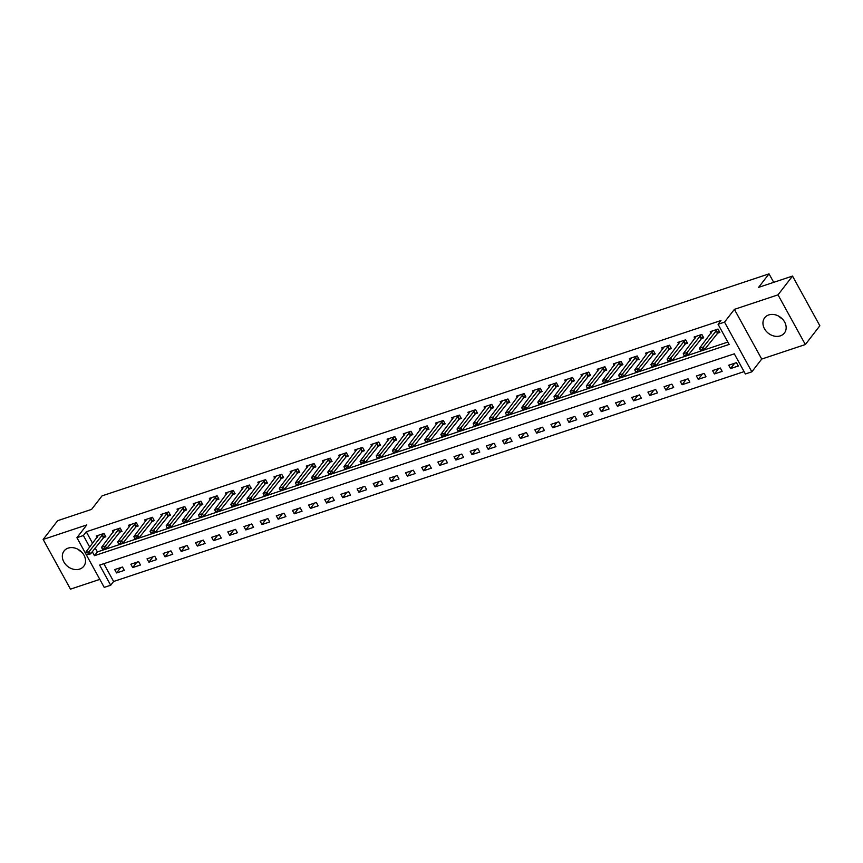 <?xml version="1.0" encoding="UTF-8"?>
<svg xmlns="http://www.w3.org/2000/svg" width="863" height="863" viewBox="0 0 863 863"><rect width="100%" height="100%" fill="white"/><g stroke="black" fill="none" stroke-linecap="round" stroke-linejoin="round"><path stroke-width="1.29" d="M79.698 569.073A12.46 10.032 -142.3 0 0 83.797 566.214A12.46 10.032 -142.3 0 0 82.298 552.773A12.46 10.032 -142.3 0 0 68.177 548.113A12.46 10.032 -142.3 0 0 64.078 550.972A12.46 10.032 -142.3 0 0 65.577 564.413A12.46 10.032 -142.3 0 0 79.698 569.073M780.314 335.869A12.46 10.032 -142.3 0 0 784.413 333.021A12.46 10.032 -142.3 0 0 782.914 319.569A12.46 10.032 -142.3 0 0 768.793 314.919A12.46 10.032 -142.3 0 0 764.694 317.778A12.46 10.032 -142.3 0 0 766.193 331.219A12.46 10.032 -142.3 0 0 780.314 335.869M103.819 563.69L113.603 581.479L110.701 585.233L104.229 587.39L76.915 537.692L83.377 535.535L89.73 547.11M773.701 282.341L769.041 273.851L102.039 495.869L91.586 509.386L57.659 520.68L43.15 539.451L70.475 589.149L99.828 579.375M769.041 273.851L758.599 287.368L792.525 276.074L819.85 325.772L805.341 344.542L778.016 294.844L734.391 309.364L724.532 322.126L751.846 371.824L745.384 373.981L734.305 353.83L99.623 565.092L110.701 585.233M734.391 309.364L761.716 359.062L805.341 344.542M761.716 359.062L751.846 371.824M113.603 581.479L744.089 371.619M778.847 316.236A12.46 10.032 -142.3 0 0 782.331 318.932M792.525 276.074L778.016 294.844M736.473 362.643L728.717 365.222L730.562 368.577L738.318 365.998L736.473 362.643M720.314 368.016L712.558 370.594L714.402 373.959L722.158 371.37L720.314 368.016M704.154 373.399L696.398 375.977L698.243 379.332L705.999 376.753L704.154 373.399M687.994 378.771L680.238 381.36L682.083 384.715L689.839 382.136L687.994 378.771M671.835 384.154L664.079 386.732L665.934 390.087L673.69 387.509L671.835 384.154M655.686 389.526L647.93 392.115L649.774 395.47L657.53 392.892L655.686 389.526M639.526 394.909L631.77 397.487L633.615 400.842L641.371 398.264L639.526 394.909M623.366 400.281L615.61 402.87L617.455 406.225L625.211 403.647L623.366 400.281M607.207 405.664L599.451 408.242L601.295 411.608L609.051 409.019L607.207 405.664M591.047 411.047L583.291 413.625L585.136 416.98L592.892 414.402L591.047 411.047M574.887 416.419L567.131 418.997L568.976 422.363L576.732 419.774L574.887 416.419M558.728 421.802L550.972 424.38L552.827 427.735L560.583 425.157L558.728 421.802M542.579 427.174L534.823 429.763L536.667 433.118L544.424 430.54L542.579 427.174M526.419 432.557L518.663 435.135L520.508 438.49L528.264 435.912L526.419 432.557M510.26 437.929L502.503 440.518L504.348 443.873L512.104 441.295L510.26 437.929M494.1 443.312L486.344 445.891L488.188 449.256L495.945 446.667L494.1 443.312M477.94 448.684L470.184 451.273L472.029 454.628L479.785 452.05L477.94 448.684M461.781 454.067L454.024 456.646L455.869 460.011L463.625 457.422L461.781 454.067M445.621 459.45L437.865 462.029L439.72 465.384L447.476 462.805L445.621 459.45M429.472 464.823L421.716 467.401L423.56 470.767L431.317 468.178L429.472 464.823M413.312 470.206L405.556 472.784L407.401 476.139L415.157 473.56L413.312 470.206M397.153 475.578L389.396 478.167L391.241 481.522L398.997 478.943L397.153 475.578M380.993 480.961L373.237 483.539L375.081 486.894L382.838 484.316L380.993 480.961M364.833 486.333L357.077 488.922L358.922 492.277L366.678 489.699L364.833 486.333M348.674 491.716L340.917 494.294L342.762 497.66L350.518 495.071L348.674 491.716M332.514 497.099L324.768 499.677L326.613 503.032L334.369 500.454L332.514 497.099M316.365 502.471L308.609 505.049L310.453 508.415L318.21 505.826L316.365 502.471M300.205 507.854L292.449 510.432L294.294 513.787L302.05 511.209L300.205 507.854M284.046 513.226L276.289 515.815L278.134 519.17L285.89 516.581L284.046 513.226M267.886 518.609L260.13 521.187L261.974 524.542L269.731 521.964L267.886 518.609M251.726 523.981L243.97 526.57L245.815 529.925L253.571 527.347L251.726 523.981M235.567 529.364L227.81 531.942L229.666 535.297L237.411 532.719L235.567 529.364M219.407 534.736L211.662 537.325L213.506 540.68L221.262 538.102L219.407 534.736M203.258 540.119L195.502 542.698L197.347 546.063L205.103 543.474L203.258 540.119M187.098 545.502L179.342 548.081L181.187 551.435L188.943 548.857L187.098 545.502M170.939 550.874L163.183 553.453L165.027 556.818L172.783 554.229L170.939 550.874M154.779 556.257L147.023 558.836L148.868 562.191L156.624 559.612L154.779 556.257M138.619 561.63L130.863 564.219L132.708 567.574L140.464 564.995L138.619 561.63M122.46 567.013L114.703 569.591L116.559 572.946L124.315 570.367L122.46 567.013M92.265 551.705L94.455 555.686L729.138 344.434L718.07 324.283L720.961 320.529L86.278 531.781L92.632 543.356M95.167 547.951L97.357 551.932L727.843 342.072M717.077 333.345L719.861 332.417L718.005 329.062L710.26 331.64L711.112 333.204M700.918 338.717L703.701 337.8L701.856 334.434L694.1 337.023L694.952 338.576M684.769 344.1L687.541 343.172L685.697 339.817L677.94 342.395L678.793 343.959M668.609 349.472L671.382 348.555L669.537 345.189L661.781 347.778L662.633 349.332M652.45 354.855L655.222 353.927L653.377 350.572L645.621 353.15L646.484 354.715M636.29 360.227L639.062 359.31L637.218 355.944L629.461 358.533L630.324 360.087M620.13 365.61L622.913 364.682L621.058 361.327L613.302 363.906L614.165 365.47M603.971 370.993L606.754 370.065L604.909 366.71L597.153 369.288L598.005 370.842M587.811 376.365L590.594 375.437L588.749 372.082L580.993 374.661L581.845 376.225M571.662 381.748L574.434 380.82L572.59 377.465L564.834 380.044L565.686 381.608M555.502 387.12L558.275 386.203L556.43 382.838L548.674 385.427L549.526 386.98M539.343 392.503L542.115 391.575L540.27 388.221L532.514 390.799L533.377 392.363M523.183 397.875L525.955 396.958L524.111 393.593L516.354 396.182L517.217 397.735M507.023 403.258L509.806 402.331L507.951 398.976L500.195 401.554L501.058 403.118M490.864 408.631L493.647 407.714L491.802 404.359L484.046 406.937L484.898 408.49M474.704 414.013L477.487 413.086L475.642 409.731L467.886 412.309L468.738 413.873M458.555 419.396L461.327 418.469L459.483 415.114L451.727 417.692L452.579 419.245M442.395 424.769L445.168 423.841L443.323 420.486L435.567 423.064L436.419 424.628M426.236 430.152L429.008 429.224L427.163 425.869L419.407 428.447L420.27 430.011M410.076 435.524L412.848 434.607L411.004 431.241L403.248 433.83L404.111 435.384M393.916 440.907L396.7 439.979L394.844 436.624L387.088 439.202L387.951 440.766M377.757 446.279L380.54 445.362L378.695 441.996L370.939 444.585L371.791 446.139M361.597 451.662L364.38 450.734L362.536 447.379L354.779 449.957L355.632 451.522M345.448 457.034L348.221 456.117L346.376 452.762L338.62 455.34L339.472 456.894M329.288 462.417L332.061 461.489L330.216 458.134L322.46 460.713L323.312 462.277M313.129 467.8L315.901 466.872L314.056 463.517L306.3 466.096L307.163 467.649M296.969 473.172L299.741 472.244L297.897 468.889L290.141 471.478L291.004 473.032M280.809 478.555L283.593 477.627L281.737 474.272L273.981 476.851L274.844 478.415M264.65 483.927L267.433 483.01L265.588 479.645L257.832 482.234L258.684 483.787M248.501 489.31L251.273 488.382L249.429 485.028L241.672 487.606L242.525 489.17M232.341 494.682L235.114 493.765L233.269 490.4L225.513 492.989L226.365 494.542M216.182 500.065L218.954 499.138L217.109 495.783L209.353 498.361L210.216 499.925M200.022 505.448L202.794 504.521L200.95 501.166L193.193 503.744L194.056 505.297M183.862 510.82L186.635 509.893L184.79 506.538L177.034 509.116L177.897 510.68M167.702 516.203L170.486 515.276L168.63 511.921L160.885 514.499L161.737 516.052M151.543 521.576L154.326 520.659L152.481 517.293L144.725 519.882L145.577 521.435M135.394 526.959L138.166 526.031L136.322 522.676L128.565 525.254L129.418 526.818M119.234 532.331L122.007 531.414L120.162 528.048L112.406 530.637L113.258 532.191M103.075 537.714L105.847 536.786L104.002 533.431L96.246 536.009L97.109 537.573M76.915 537.692L86.775 524.92L43.15 539.451M86.278 531.781L83.377 535.535M718.07 324.283L724.532 322.126M97.357 551.932L94.455 555.686M734.693 363.226L730.562 368.577M120.691 567.606L116.559 572.946M136.85 562.223L132.708 567.574M152.999 556.84L148.868 562.191M169.159 551.468L165.027 556.818M185.318 546.085L181.187 551.435M201.478 540.713L197.347 546.063M217.638 535.33L213.506 540.68M233.797 529.958L229.666 535.297M249.957 524.575L245.815 529.925M266.106 519.202L261.974 524.542M282.266 513.819L278.134 519.17M298.425 508.436L294.294 513.787M314.585 503.064L310.453 508.415M330.745 497.681L326.613 503.032M346.904 492.309L342.762 497.66M363.064 486.926L358.922 492.277M379.213 481.554L375.081 486.894M395.373 476.171L391.241 481.522M411.532 470.799L407.401 476.139M427.692 465.416L423.56 470.767M443.852 460.033L439.72 465.384M460.011 454.661L455.869 460.011M476.171 449.278L472.029 454.628M492.32 443.906L488.188 449.256M508.48 438.523L504.348 443.873M524.639 433.15L520.508 438.49M540.799 427.768L536.667 433.118M556.959 422.385L552.827 427.735M573.118 417.012L568.976 422.363M589.278 411.629L585.136 416.98M605.427 406.257L601.295 411.608M621.587 400.874L617.455 406.225M637.746 395.502L633.615 400.842M653.906 390.119L649.774 395.47M670.066 384.747L665.934 390.087M686.225 379.364L682.083 384.715M702.374 373.981L698.243 379.332M718.534 368.609L714.402 373.959M780.325 317.584L779.979 316.948M79.72 550.788L79.364 550.141M81.715 552.137A12.46 10.032 37.7 0 1 78.231 549.44M700.163 350.022L702.32 349.774L700.163 350.022L699.397 348.361L712.482 330.896M717.466 329.245L703.269 347.066L704.607 349.483L700.389 350.421M719.224 331.273L704.607 349.483L702.32 349.774M699.397 348.361L703.269 347.066L702.104 349.375M684.003 355.394L686.171 355.157L684.003 355.394L683.237 353.733L696.322 336.279M701.306 334.617L687.11 352.449L688.447 354.866L684.23 355.804M703.065 336.646L688.447 354.866L686.171 355.157M683.237 353.733L687.11 352.449L685.945 354.747M667.843 360.777L670.012 360.529L667.843 360.777L667.077 359.116L680.163 341.651M685.146 340L670.961 357.821L672.288 360.238L668.07 361.176M686.905 342.028L672.288 360.238L670.012 360.529M667.077 359.116L670.961 357.821L669.785 360.13M651.694 366.149L653.852 365.912L651.694 366.149L650.918 364.488L664.003 347.034M668.987 345.373L654.801 363.204L656.128 365.621L651.91 366.559M670.756 347.401L656.128 365.621L653.852 365.912M650.918 364.488L654.801 363.204L653.625 365.502M635.535 371.532L637.692 371.284L635.535 371.532L634.758 369.871L647.843 352.417M652.827 350.756L638.642 368.577L639.968 370.993L635.751 371.931M654.596 352.784L639.968 370.993L637.692 371.284M634.758 369.871L638.642 368.577L637.466 370.885M619.375 376.904L621.533 376.667L619.375 376.904L618.609 375.243L631.684 357.789M636.667 356.128L622.482 373.959L623.809 376.376L619.591 377.314M638.437 358.156L623.809 376.376L621.533 376.667M618.609 375.243L622.482 373.959L621.317 376.268M603.215 382.287L605.373 382.05L603.215 382.287L602.45 380.626L615.535 363.172M620.508 361.511L606.322 379.332L607.649 381.759L603.442 382.687M622.277 363.539L607.649 381.759L605.373 382.05M602.45 380.626L606.322 379.332L605.157 381.64M587.056 387.67L589.213 387.422L587.056 387.67L586.29 386.009L599.375 368.544M604.359 366.894L590.163 384.715L591.5 387.131L587.282 388.07M606.117 368.922L591.5 387.131L589.213 387.422M586.29 386.009L590.163 384.715L588.998 387.023M570.896 393.043L573.064 392.805L570.896 393.043L570.13 391.381L583.215 373.927M588.199 372.266L574.003 390.098L575.341 392.514L571.123 393.442M589.958 374.294L575.341 392.514L573.064 392.805M570.13 391.381L574.003 390.098L572.838 392.395M554.736 398.426L556.905 398.177L554.736 398.426L553.97 396.764L567.056 379.299M572.04 377.649L557.854 395.47L559.181 397.886L554.963 398.825M573.798 379.677L559.181 397.886L556.905 398.177M553.97 396.764L557.854 395.47L556.678 397.778M538.588 403.798L540.745 403.56L538.588 403.798L537.811 402.136L550.896 384.682M555.88 383.021L541.694 400.853L543.021 403.269L538.803 404.208M557.649 385.049L543.021 403.269L540.745 403.56M537.811 402.136L541.694 400.853L540.518 403.15M522.428 409.181L524.585 408.933L522.428 409.181L521.651 407.519L534.736 390.065M539.72 388.404L525.535 406.225L526.861 408.641L522.644 409.58M541.489 390.432L526.861 408.641L524.585 408.933M521.651 407.519L525.535 406.225L524.359 408.533M506.268 414.553L508.426 414.316L506.268 414.553L505.502 412.892L518.577 395.437M523.561 393.776L509.375 411.608L510.702 414.024L506.484 414.963M525.33 395.804L510.702 414.024L508.426 414.316M505.502 412.892L509.375 411.608L508.21 413.916M490.108 419.936L492.266 419.688L490.108 419.936L489.343 418.275L502.428 400.82M507.401 399.159L493.215 416.98L494.542 419.396L490.335 420.335M509.17 401.187L494.542 419.396L492.266 419.688M489.343 418.275L493.215 416.98L492.05 419.289M473.949 425.308L476.106 425.071L473.949 425.308L473.183 423.657L486.268 406.193M491.252 404.531L477.056 422.363L478.393 424.779L474.175 425.718M493.01 406.559L478.393 424.779L476.106 425.071M473.183 423.657L477.056 422.363L475.891 424.672M457.789 430.691L459.957 430.454L457.789 430.691L457.023 429.03L470.108 411.575M475.092 409.914L460.907 427.735L462.234 430.162L458.016 431.09M476.851 411.942L462.234 430.162L459.957 430.454M457.023 429.03L460.907 427.735L459.731 430.044M441.629 436.074L443.798 435.826L441.629 436.074L440.864 434.413L453.949 416.948M458.933 415.297L444.747 433.118L446.074 435.535L441.856 436.473M460.691 417.325L446.074 435.535L443.798 435.826M440.864 434.413L444.747 433.118L443.571 435.427M425.481 441.446L427.638 441.209L425.481 441.446L424.704 439.785L437.789 422.331M442.773 420.669L428.587 438.501L429.914 440.917L425.696 441.845M444.542 422.697L429.914 440.917L427.638 441.209M424.704 439.785L428.587 438.501L427.412 440.799M409.321 446.829L411.478 446.581L409.321 446.829L408.544 445.168L421.629 427.703M426.613 426.052L412.428 443.873L413.755 446.29L409.537 447.228M428.382 428.08L413.755 446.29L411.478 446.581M408.544 445.168L412.428 443.873L411.252 446.182M393.161 452.201L395.319 451.964L393.161 452.201L392.395 450.54L405.481 433.086M410.454 431.424L396.268 449.256L397.595 451.673L393.377 452.611M412.223 433.453L397.595 451.673L395.319 451.964M392.395 450.54L396.268 449.256L395.103 451.554M377.002 457.584L379.159 457.336L377.002 457.584L376.236 455.923L389.321 438.469M394.294 436.807L380.108 454.628L381.435 457.045L377.228 457.983M396.063 438.836L381.435 457.045L379.159 457.336M376.236 455.923L380.108 454.628L378.943 456.937M360.842 462.956L362.999 462.719L360.842 462.956L360.076 461.295L373.161 443.841M378.145 442.18L363.949 460.011L365.286 462.428L361.068 463.366M379.903 444.208L365.286 462.428L362.999 462.719M360.076 461.295L363.949 460.011L362.784 462.32M344.682 468.339L346.85 468.091L344.682 468.339L343.916 466.678L357.002 449.224M361.985 447.563L347.8 465.384L349.127 467.8L344.909 468.738M363.744 449.591L349.127 467.8L346.85 468.091M343.916 466.678L347.8 465.384L346.624 467.692M328.523 473.711L330.691 473.474L328.523 473.711L327.757 472.061L340.842 454.596M345.826 452.946L331.64 470.767L332.967 473.183L328.749 474.121M347.595 454.963L332.967 473.183L330.691 473.474M327.757 472.061L331.64 470.767L330.464 473.075M312.374 479.094L314.531 478.857L312.374 479.094L311.597 477.433L324.682 459.979M329.666 458.318L315.48 476.139L316.807 478.566L312.589 479.494M331.435 460.346L316.807 478.566L314.531 478.857M311.597 477.433L315.48 476.139L314.305 478.447M296.214 484.477L298.371 484.229L296.214 484.477L295.437 482.816L308.523 465.351M313.506 463.701L299.321 481.522L300.648 483.938L296.43 484.877M315.275 465.729L300.648 483.938L298.371 484.229M295.437 482.816L299.321 481.522L298.156 483.83M280.054 489.85L282.212 489.612L280.054 489.85L279.288 488.188L292.374 470.734M297.347 469.073L283.161 486.905L284.488 489.321L280.27 490.26M299.116 471.101L284.488 489.321L282.212 489.612M279.288 488.188L283.161 486.905L281.996 489.202M263.895 495.233L266.052 494.984L263.895 495.233L263.129 493.571L276.214 476.106M281.187 474.456L267.001 492.277L268.328 494.693L264.121 495.632M282.956 476.484L268.328 494.693L266.052 494.984M263.129 493.571L267.001 492.277L265.836 494.585M247.735 500.605L249.892 500.367L247.735 500.605L246.969 498.943L260.054 481.489M265.038 479.828L250.842 497.66L252.179 500.076L247.961 501.015M266.796 481.856L252.179 500.076L249.892 500.367M246.969 498.943L250.842 497.66L249.677 499.957M231.575 505.988L233.744 505.74L231.575 505.988L230.809 504.326L243.895 486.872M248.878 485.211L234.693 503.032L236.02 505.448L231.802 506.387M250.637 487.239L236.02 505.448L233.744 505.74M230.809 504.326L234.693 503.032L233.517 505.34M215.426 511.36L217.584 511.123L215.426 511.36L214.65 509.699L227.735 492.244M232.719 490.583L218.533 508.415L219.86 510.831L215.642 511.77M234.488 492.611L219.86 510.831L217.584 511.123M214.65 509.699L218.533 508.415L217.357 510.723M199.267 516.743L201.424 516.495L199.267 516.743L198.49 515.082L211.575 497.627M216.559 495.966L202.374 513.787L203.7 516.203L199.482 517.142M218.328 497.994L203.7 516.203L201.424 516.495M198.49 515.082L202.374 513.787L201.198 516.096M183.107 522.126L185.265 521.878L183.107 522.126L182.341 520.465L195.416 503M200.399 501.349L186.214 519.17L187.541 521.586L183.323 522.525M202.169 503.366L187.541 521.586L185.265 521.878M182.341 520.465L186.214 519.17L185.049 521.479M166.947 527.498L169.105 527.261L166.947 527.498L166.181 525.837L179.267 508.383M184.24 506.721L170.054 524.542L171.381 526.969L167.163 527.897M186.009 508.749L171.381 526.969L169.105 527.261M166.181 525.837L170.054 524.542L168.889 526.851M150.788 532.881L152.945 532.633L150.788 532.881L150.022 531.22L163.107 513.755M168.08 512.104L153.894 529.925L155.232 532.342L151.014 533.28M169.849 514.132L155.232 532.342L152.945 532.633M150.022 531.22L153.894 529.925L152.729 532.234M134.628 538.253L136.796 538.016L134.628 538.253L133.862 536.592L146.947 519.138M151.931 517.476L137.735 535.308L139.072 537.725L134.855 538.663M153.69 519.504L139.072 537.725L136.796 538.016M133.862 536.592L137.735 535.308L136.57 537.606M118.468 543.636L120.637 543.388L118.468 543.636L117.702 541.975L130.788 524.51M135.771 522.859L121.586 540.68L122.913 543.097L118.695 544.035M137.53 524.887L122.913 543.097L120.637 543.388M117.702 541.975L121.586 540.68L120.41 542.989M102.319 549.008L104.477 548.771L102.319 549.008L101.543 547.347L114.628 529.893M119.612 528.232L105.426 546.063L106.753 548.48L102.535 549.418M121.381 530.26L106.753 548.48L104.477 548.771M101.543 547.347L105.426 546.063L104.25 548.361M86.16 554.391L88.317 554.143L86.16 554.391L85.383 552.73L98.468 535.276M103.452 533.614L89.267 551.435L90.593 553.852L86.376 554.79M105.221 535.643L90.593 553.852L88.317 554.143M85.383 552.73L89.267 551.435L88.091 553.744M716.042 330.551L717.369 332.967M716.279 330.302L717.606 332.719M699.882 335.923L701.209 338.35M700.12 335.675L701.446 338.102M683.723 341.306L685.049 343.722M683.96 341.058L685.287 343.474M667.563 346.689L668.89 349.105M667.8 346.441L669.127 348.857M651.403 352.061L652.741 354.477M651.641 351.813L652.978 354.229M635.254 357.444L636.581 359.86M635.481 357.196L636.818 359.612M619.095 362.816L620.421 365.232M619.332 362.568L620.659 364.984M602.935 368.199L604.262 370.615M603.172 367.951L604.499 370.367M586.775 373.571L588.102 375.988M587.013 373.323L588.339 375.75M570.616 378.954L571.942 381.37M570.853 378.706L572.18 381.122M554.456 384.326L555.783 386.753M554.693 384.089L556.02 386.505M538.296 389.709L539.634 392.126M538.534 389.461L539.871 391.878M522.147 395.092L523.474 397.509M522.385 394.844L523.712 397.26M505.988 400.464L507.315 402.881M506.225 400.216L507.552 402.633M489.828 405.847L491.155 408.264M490.065 405.599L491.392 408.016M473.668 411.22L474.995 413.636M473.906 410.971L475.233 413.388M457.509 416.602L458.836 419.019M457.746 416.354L459.073 418.771M441.349 421.975L442.687 424.402M441.586 421.727L442.913 424.154M425.189 427.358L426.527 429.774M425.427 427.109L426.764 429.526M409.04 432.741L410.367 435.157M409.278 432.492L410.605 434.909M392.881 438.113L394.208 440.529M393.118 437.865L394.445 440.281M376.721 443.496L378.048 445.912M376.958 443.248L378.285 445.664M360.561 448.868L361.888 451.284M360.799 448.62L362.126 451.036M344.402 454.251L345.729 456.667M344.639 454.003L345.966 456.419M328.242 459.623L329.58 462.039M328.479 459.375L329.806 461.791M312.082 465.006L313.42 467.422M312.32 464.758L313.657 467.174M295.933 470.378L297.26 472.805M296.171 470.13L297.498 472.557M279.774 475.761L281.101 478.178M280.011 475.513L281.338 477.929M263.614 481.144L264.941 483.56M263.851 480.896L265.178 483.312M247.454 486.516L248.781 488.933M247.692 486.268L249.019 488.685M231.295 491.899L232.622 494.316M231.532 491.651L232.859 494.068M215.135 497.271L216.473 499.688M215.372 497.023L216.71 499.44M198.986 502.654L200.313 505.071M199.213 502.406L200.55 504.823M182.827 508.027L184.153 510.443M183.064 507.778L184.391 510.195M166.667 513.409L167.994 515.826M166.904 513.161L168.231 515.578M150.507 518.782L151.834 521.209M150.745 518.534L152.071 520.961M134.348 524.165L135.674 526.581M134.585 523.917L135.912 526.333M118.188 529.548L119.515 531.964M118.425 529.299L119.752 531.716M102.028 534.92L103.366 537.336M102.266 534.672L103.603 537.088"/></g></svg>
